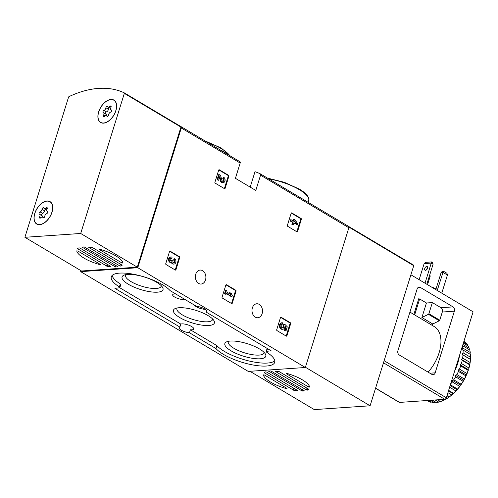 <?xml version="1.0" encoding="UTF-8"?>
<svg xmlns="http://www.w3.org/2000/svg" width="498" height="498" viewBox="0 0 498 498"><rect width="100%" height="100%" fill="white"/><g stroke="black" fill="none" stroke-linecap="round" stroke-linejoin="round"><path stroke-width="0.75" d="M228.619 175.327A0.654 0.486 -93.9 0 1 228.887 176.186L225.102 188.337A0.654 0.486 -93.9 0 1 224.461 188.661L215.18 183.133A0.654 0.486 -93.9 0 1 214.912 182.268L218.697 170.123A0.654 0.486 -93.9 0 1 219.332 169.799L228.619 175.327L227.972 175.371A0.654 0.486 -93.9 0 1 228.24 176.23L224.455 188.381A0.654 0.486 -93.9 0 1 224.349 188.593M179.454 256.713A0.654 0.486 -93.9 0 1 179.722 257.578L175.943 269.723A0.654 0.486 -93.9 0 1 175.302 270.047L166.021 264.519A0.654 0.486 -93.9 0 1 165.753 263.66L169.538 251.509A0.654 0.486 -93.9 0 1 170.173 251.185L179.454 256.713L178.813 256.756A0.654 0.486 -93.9 0 1 179.081 257.622L175.296 269.773A0.654 0.486 -93.9 0 1 175.184 269.978M181.098 126.685L239.887 161.688A1.631 0.959 120.8 0 1 239.93 161.713A1.631 0.959 120.8 0 1 240.173 163.039L235.417 178.321L255.798 190.454L260.554 175.172A1.631 0.959 -59.2 0 0 260.311 173.846A1.631 0.959 -59.2 0 0 260.267 173.821A128.733 75.733 -59.2 0 0 254.995 171.698L250.195 187.117M80.975 270.682L80.682 271.64L137.772 267.725L181.297 127.98A1.631 0.959 -59.2 0 0 181.054 126.654A1.631 0.959 -59.2 0 0 181.011 126.629A128.733 75.733 -59.2 0 0 180.836 126.548A0.654 0.386 120.8 0 1 180.948 127.083L137.311 267.177L80.701 233.475L24.9 237.291L68.531 97.203A0.654 0.386 120.8 0 1 68.998 96.618A128.733 75.733 120.8 0 1 124.22 92.84A0.654 0.386 120.8 0 1 124.332 93.381L80.701 233.475M137.772 267.725L305.342 367.499L348.868 227.754A1.631 0.959 -59.2 0 0 348.625 226.428A1.631 0.959 -59.2 0 0 348.581 226.403L260.354 173.87M205.506 279.951A7.009 5.248 86.1 0 0 200.159 270.065A7.009 5.248 86.1 0 0 195.403 277.411A7.009 5.248 86.1 0 0 201.117 284.041A7.009 5.248 86.1 0 0 205.506 279.951M262.116 313.659A7.009 5.248 86.1 0 0 256.769 303.768A7.009 5.248 86.1 0 0 252.013 311.119A7.009 5.248 86.1 0 0 257.727 317.749A7.009 5.248 86.1 0 0 262.116 313.659M290.415 322.779A0.654 0.486 -93.9 0 1 290.683 323.644L286.898 335.789A0.654 0.486 -93.9 0 1 286.263 336.113L276.975 330.585A0.654 0.486 -93.9 0 1 276.707 329.726L280.492 317.575A0.654 0.486 -93.9 0 1 281.127 317.251L290.415 322.779L289.768 322.822A0.654 0.486 -93.9 0 1 290.035 323.688L286.25 335.833A0.654 0.486 -93.9 0 1 286.145 336.044M235.772 290.247A0.654 0.486 -93.9 0 1 236.04 291.106L232.255 303.257A0.654 0.486 -93.9 0 1 231.62 303.581L222.338 298.053A0.654 0.486 -93.9 0 1 222.064 297.188L225.849 285.043A0.654 0.486 -93.9 0 1 226.49 284.719L235.772 290.247L235.124 290.29A0.654 0.486 -93.9 0 1 235.398 291.149L231.614 303.301A0.654 0.486 -93.9 0 1 231.502 303.512M301.078 218.473A0.654 0.486 -93.9 0 1 301.346 219.332L297.561 231.483A0.654 0.486 -93.9 0 1 296.926 231.807L287.639 226.279A0.654 0.486 -93.9 0 1 287.371 225.413L291.156 213.262A0.654 0.486 -93.9 0 1 291.797 212.945L301.078 218.473L300.431 218.516A0.654 0.486 -93.9 0 1 300.699 219.375L296.914 231.526A0.654 0.486 -93.9 0 1 296.808 231.738M80.682 271.64L248.247 371.408L305.342 367.499M223.571 151.871L225.283 152.992M221.037 150.458A129.71 76.306 120.8 0 1 222.749 151.05L222.637 151.417M222.749 151.05L223.658 151.591L223.54 151.952M170.191 290.676L196.554 306.37A7.171 2.185 -162.7 0 1 203.738 308.424A7.171 2.185 -162.7 0 1 206.9 311.449A7.171 2.185 -162.7 0 1 206.141 312.078L271.093 350.754L266.66 351.358A1.955 0.598 17.3 0 0 266.15 351.582A1.955 0.598 17.3 0 0 266.648 352.204A31.779 9.692 17.3 0 1 274.734 362.332A31.779 9.692 17.3 0 1 248.577 364.057A31.779 9.692 17.3 0 1 215.983 348.575L189.47 332.764A7.171 2.185 -162.7 0 1 182.287 330.716A7.171 2.185 -162.7 0 1 179.124 327.69A7.171 2.185 -162.7 0 1 179.884 327.055L114.932 288.386L119.364 287.782A1.955 0.598 17.3 0 0 119.875 287.551A1.955 0.598 17.3 0 0 119.377 286.929A31.779 9.692 17.3 0 1 111.291 276.807A31.779 9.692 17.3 0 1 137.448 275.077A31.779 9.692 17.3 0 1 170.042 290.558L170.191 290.676M228.096 154.666L225.364 152.724M205.338 309.333A7.171 2.185 17.3 0 1 194.301 305.031M206.633 310.497L206.141 312.078M179.884 327.055L180.805 324.092A7.171 2.185 17.3 0 1 188.854 325.225A7.171 2.185 17.3 0 1 193.741 328.991A7.171 2.185 17.3 0 1 190.392 329.8L189.47 332.764M266.15 351.582L267.071 348.619A1.955 0.598 17.3 0 1 267.245 348.463M119.875 287.551L120.796 284.588A1.955 0.598 17.3 0 0 120.298 283.966A31.779 9.692 17.3 0 1 112.143 275.444M180.805 324.092L119.701 287.713M274.803 360.726A31.779 9.692 17.3 0 1 247.058 360.49A31.779 9.692 17.3 0 1 216.904 345.612L190.392 329.8M175.744 293.982A6.679 2.036 -162.7 0 0 172.675 294.723A6.679 2.036 -162.7 0 0 177.164 298.227A6.679 2.036 -162.7 0 0 184.696 299.31M259.495 348.949A21.439 6.536 -162.7 0 0 226.553 341.877A21.439 6.536 -162.7 0 0 243.379 356.157A21.439 6.536 -162.7 0 0 265.334 353.96A21.439 6.536 -162.7 0 0 259.495 348.949M156.721 282.322A21.439 6.536 -162.7 0 0 123.778 275.251A21.439 6.536 -162.7 0 0 140.604 289.537A21.439 6.536 -162.7 0 0 162.566 287.334A21.439 6.536 -162.7 0 0 156.721 282.322M208.108 315.632A21.439 6.536 -162.7 0 0 175.165 308.567A21.439 6.536 -162.7 0 0 191.991 322.847A21.439 6.536 -162.7 0 0 213.947 320.644A21.439 6.536 -162.7 0 0 208.108 315.632M177.213 307.957A18.65 5.69 -162.7 0 0 176.921 308.523A18.65 5.69 -162.7 0 0 193.031 319.498A18.65 5.69 -162.7 0 0 212.528 319.616A18.65 5.69 -162.7 0 0 212.609 318.981M125.826 274.641A18.65 5.69 -162.7 0 0 125.533 275.207A18.65 5.69 -162.7 0 0 141.65 286.188A18.65 5.69 -162.7 0 0 161.147 286.3A18.65 5.69 -162.7 0 0 161.221 285.665M228.601 341.267A18.65 5.69 -162.7 0 0 228.302 341.833A18.65 5.69 -162.7 0 0 244.418 352.808A18.65 5.69 -162.7 0 0 263.915 352.926A18.65 5.69 -162.7 0 0 263.996 352.291M283.835 325.337L283.188 325.381L283.294 325.051L283.953 324.117L284.601 324.074L283.835 325.337A1.855 1.394 -93.9 0 1 282.683 327.858A1.855 1.394 -93.9 0 1 281.171 326.103A1.855 1.394 -93.9 0 1 282.428 324.154A1.855 1.394 -93.9 0 1 282.596 324.154L282.36 322.76A3.249 2.434 -93.9 0 0 282.335 322.76A3.249 2.434 -93.9 0 0 280.131 326.171A3.249 2.434 -93.9 0 0 282.777 329.246A3.249 2.434 -93.9 0 0 284.999 326.09L286.089 327.198L285.061 330.498L285.964 331.039L287.278 326.812L284.601 324.074M283.294 325.051L283.941 325.007M282.266 324.179L282.596 324.154M283.188 325.381A1.855 1.394 -93.9 0 1 282.36 327.827M282.777 329.246L282.136 329.29A3.249 2.434 -93.9 0 1 279.484 326.215A3.249 2.434 -93.9 0 1 281.687 322.804A3.249 2.434 -93.9 0 1 281.719 322.804L282.31 322.766M285.964 331.039L284.414 330.541L285.441 327.248L284.956 326.75M285.441 327.248L286.089 327.198M284.414 330.541L285.061 330.498M280.598 317.363L289.768 322.822M174.281 259.931L173.634 259.981L174.001 258.798L174.649 258.748L174.281 259.931A1.488 1.114 -93.9 0 1 174.966 261.531A1.488 1.114 -93.9 0 1 174.007 262.763A1.301 0.971 -93.9 0 1 173.964 262.77A1.301 0.971 -93.9 0 1 172.974 260.933L173.099 260.535L172.196 259.993L172.071 260.392A1.301 0.971 -93.9 0 1 171.256 261.151A1.301 0.971 -93.9 0 1 170.397 260.61A1.488 1.114 -93.9 0 1 170.254 259.103A1.488 1.114 -93.9 0 1 171.175 258.263A1.488 1.114 -93.9 0 1 171.698 258.394L172.065 257.217A2.789 2.085 -93.9 0 0 171.088 256.968A2.789 2.085 -93.9 0 0 169.196 259.888A2.789 2.085 -93.9 0 0 171.468 262.527A2.789 2.085 -93.9 0 0 171.978 262.402A2.789 2.085 -93.9 0 0 174.051 264.065A2.789 2.085 -93.9 0 0 175.925 261.805A2.789 2.085 -93.9 0 0 174.649 258.748M173.634 259.981A1.488 1.114 -93.9 0 1 174.325 261.382A1.488 1.114 -93.9 0 1 173.646 262.72M170.926 261.101A1.301 0.971 -93.9 0 0 171.424 260.435L172.196 259.993M170.858 258.35A1.488 1.114 -93.9 0 1 171.051 258.443L171.698 258.394M171.468 262.527L170.82 262.571A2.789 2.085 -93.9 0 1 168.548 259.937A2.789 2.085 -93.9 0 1 170.441 257.012L171.088 256.968M174.051 264.065L173.404 264.108A2.789 2.085 -93.9 0 1 171.368 262.533M169.644 251.297L178.813 256.756M232.298 295.376L231.346 293.509L230.057 292.743L231.004 294.611L226.746 292.071L227.088 290.975L226.185 290.44L225.133 293.814L226.036 294.355L226.378 293.254L231.925 296.559L232.298 295.376M230.045 294.038L229.41 292.787L230.057 292.743M226.036 294.355L224.486 293.857L225.538 290.483L226.185 290.44M224.486 293.857L225.133 293.814M231.925 296.559L231.284 296.603L226.266 293.615M225.961 284.831L235.124 290.29M223.44 178.545L222.793 178.589L223.16 177.406L223.807 177.363L223.44 178.545A1.488 1.114 -93.9 0 1 224.119 180.176A1.488 1.114 -93.9 0 1 223.123 181.378A1.488 1.114 -93.9 0 1 221.984 180.382L220.539 175.414L219.288 174.674L217.713 179.741L218.616 180.276L219.805 176.454L221.075 180.811A2.789 2.085 -93.9 0 0 223.21 182.679A2.789 2.085 -93.9 0 0 225.084 180.419A2.789 2.085 -93.9 0 0 223.807 177.363M222.793 178.589A1.488 1.114 -93.9 0 1 223.49 180.002A1.488 1.114 -93.9 0 1 222.793 181.334M218.616 180.276L217.066 179.784L218.647 174.717L219.288 174.674M217.066 179.784L217.713 179.741M223.21 182.679L222.562 182.722A2.789 2.085 -93.9 0 1 220.427 180.855L219.469 177.549M218.803 169.911L227.972 175.371M297.599 223.602L294.978 219.736L294.075 219.201L293.471 221.143L291.149 219.761L290.782 220.944L293.104 222.326L292.5 224.268L293.403 224.803L294.007 222.861L294.972 223.44L295.345 222.257L294.374 221.678L294.611 220.919L297.231 224.785L297.599 223.602M292.936 220.826L293.428 219.245L294.075 219.201M293.403 224.803L291.853 224.312L292.457 222.369L290.135 220.988L290.502 219.805L291.149 219.761M290.135 220.988L290.782 220.944M292.457 222.369L293.104 222.326M291.853 224.312L292.5 224.268M294.972 223.44L293.895 223.229M297.231 224.785L296.584 224.828L295.183 222.762M291.268 213.057L300.431 218.516M286.611 388.677A24.116 7.352 17.3 0 1 263.43 374.876L264.482 375.006L287.041 388.44L286.611 388.677L286.736 388.259M264.233 372.703A24.116 7.352 17.3 0 1 265.633 371.85L266.629 372.068L297.605 390.507L297.468 390.805A24.116 7.352 17.3 0 1 293.776 390.295L264.233 372.703M275.599 371.166A24.116 7.352 17.3 0 1 279.291 371.676L308.835 389.262A24.116 7.352 17.3 0 1 307.434 390.121L306.438 389.903L275.462 371.464L275.599 371.166M268.708 371.11A24.116 7.352 17.3 0 1 270.924 370.954L304.359 390.862A24.116 7.352 17.3 0 1 302.143 391.017L268.708 371.11M286.456 373.295A24.116 7.352 17.3 0 1 309.638 387.095L308.586 386.965L286.026 373.531L286.456 373.295M249.952 371.29L314.294 409.599L370.095 405.783L413.732 265.689A0.654 0.386 -59.2 0 0 413.614 265.148L348.743 226.522L413.633 265.16M305.417 367.269L370.095 405.783M429.457 275.799L430.179 276.228L429.799 274.684M427.545 284.688L430.179 276.228M437.244 290.465L443.369 271.167L442.51 271.229L441.166 272.468L435.818 289.618M441.166 272.468L442.884 272.35L447.416 275.045L446.992 273.327L443.369 271.167M441.776 293.16L447.416 275.045M432.326 325.443L432.774 323.993L439.298 320.78A0.654 0.386 -59.2 0 0 439.753 320.202L442.299 312.028A3.262 2.44 -93.9 0 0 440.96 307.714L432.357 302.591L426.431 302.996L419.64 298.949L413.994 299.037M428.118 372.155A32.264 18.98 -59.2 0 0 434.25 326.588L409.929 312.103M435.171 372.84L454.369 311.2A3.262 2.44 86.1 0 0 453.024 306.886L420.306 287.408A3.262 2.44 86.1 0 0 419.16 287.116A3.262 2.44 86.1 0 0 417.119 289.021L397.921 350.66A3.262 2.44 86.1 0 0 399.259 354.968L431.984 374.452A3.262 2.44 86.1 0 0 433.129 374.739A3.262 2.44 86.1 0 0 435.171 372.84L429.874 373.201M375.554 388.259L399.178 402.328A1.631 0.959 -59.2 0 0 399.552 402.409L444.795 399.309A1.631 0.959 -59.2 0 0 446.333 397.753L473.1 311.816L410.9 274.778M432.774 323.993L421.906 317.519L428.429 314.306A0.654 0.386 -59.2 0 0 428.884 313.734L432.357 302.591M421.906 317.519L426.431 302.996M424.153 263.591L431.262 263.106L431.741 261.923L425.497 262.353L424.153 263.591L419.135 279.683M424.738 268.484A2.117 1.245 120.8 0 1 427.222 266.567A2.117 1.245 120.8 0 1 427.539 268.291A2.117 1.245 120.8 0 1 425.055 270.209A2.117 1.245 120.8 0 1 424.738 268.484M426.817 284.258L433.073 264.183L431.262 263.106L425.006 283.181M427.62 267.955A2.117 1.245 -59.2 0 0 426.462 269.897M431.741 261.923L432.65 262.458L433.073 264.183M435.974 289.12A6.113 1.861 -162.7 0 0 431.442 287.01M427.832 400.473L430.801 402.235A35.034 20.611 -59.2 0 1 428.828 401.569L427.072 400.523M435.134 399.969L438.707 402.098A35.034 20.611 -59.2 0 1 436.323 402.533L432.339 400.162M441.272 399.552L443.027 400.597A35.034 20.611 -59.2 0 1 440.543 401.569L437.58 399.801M445.959 399.085A35.034 20.611 -59.2 0 0 447.422 398.182L448.275 397.653A34.381 20.225 -59.2 0 1 446.401 398.83L445.959 399.085A35.034 20.611 -59.2 0 1 444.913 399.67L444.359 399.34M447.422 398.182L446.389 397.572M448.275 397.653L448.698 396.8L449.296 396.887L447.023 395.537M449.296 396.887A35.034 20.611 -59.2 0 0 451.748 394.939L447.92 392.661M449.24 396.987A34.381 20.225 -59.2 0 0 452.508 394.391L452.831 393.52L453.554 393.314L448.63 390.382M453.554 393.314A35.034 20.611 -59.2 0 0 455.888 390.961L449.613 387.226M453.441 393.551A34.381 20.225 -59.2 0 0 456.542 390.42L456.753 389.554L457.569 389.056L450.379 384.773M457.569 389.056A35.034 20.611 -59.2 0 0 459.704 386.367L452.228 381.916A35.034 20.611 -59.2 0 1 450.628 383.97M457.413 389.436A34.381 20.225 -59.2 0 0 460.245 385.857L460.345 385.029L461.21 384.238L453.74 379.793A35.034 20.611 -59.2 0 0 455.608 376.849L463.084 381.3L463.495 380.074L464.186 379.669L464.373 379.015L456.903 374.564A35.034 20.611 -59.2 0 0 458.453 371.464L465.929 375.909L466.103 374.845L466.782 374.309L466.962 373.544L459.486 369.093A35.034 20.611 -59.2 0 0 460.675 365.918L468.145 370.369L468.101 369.504L468.743 368.856L468.886 367.978L461.416 363.534A35.034 20.611 -59.2 0 0 462.2 360.384L469.67 364.835L469.421 364.206L470.006 363.465L470.1 362.507L462.63 358.056A35.034 20.611 -59.2 0 0 462.984 355.03L470.461 359.481L470.025 359.114L470.535 358.267A34.381 20.225 -59.2 0 0 470.535 358.28L470.535 358.267A34.381 20.225 -59.2 0 1 470.535 358.305L470.566 357.284L463.09 352.833A35.034 20.611 -59.2 0 0 463.009 350.026L470.486 354.47A35.034 20.611 -59.2 0 1 470.566 357.284M461.21 384.238A35.034 20.611 -59.2 0 0 463.084 381.3M464.373 379.015A35.034 20.611 -59.2 0 0 465.929 375.909M466.962 373.544A35.034 20.611 -59.2 0 0 468.145 370.369M468.886 367.978A35.034 20.611 -59.2 0 0 469.67 364.835M470.1 362.507A35.034 20.611 -59.2 0 0 470.461 359.481M469.994 354.178L470.261 352.466L462.791 348.015A35.034 20.611 -59.2 0 0 462.424 346.098M470.261 352.466A35.034 20.611 -59.2 0 0 469.745 349.957L462.555 345.674M469.222 349.646L469.203 348.208L462.928 344.473M469.203 348.208A35.034 20.611 -59.2 0 0 468.269 346.073L463.345 343.141M467.672 345.718L467.417 344.635L463.588 342.35M467.417 344.635A35.034 20.611 -59.2 0 0 466.097 342.941L463.825 341.591M463.98 341.093A35.034 20.611 -59.2 0 1 464.964 341.852L463.937 341.236M438.707 402.098L440.033 401.264M443.027 400.597L444.428 399.377M451.748 394.939L452.508 394.391M455.888 390.961L456.542 390.42M459.704 386.367L460.245 385.857M461.03 384.761A34.381 20.225 -59.2 0 0 463.514 380.846M464.186 379.669A34.381 20.225 -59.2 0 0 466.246 375.536M466.782 374.309A34.381 20.225 -59.2 0 0 468.357 370.089M468.743 368.856A34.381 20.225 -59.2 0 0 469.782 364.667M470.006 363.465A34.381 20.225 -59.2 0 0 470.479 359.444M428.803 400.404L432.376 402.533A35.034 20.611 -59.2 0 0 434.592 402.652L435.756 402.197M454.699 370.904A34.219 20.132 -59.2 0 0 459.498 355.479M453.74 379.793L452.421 380.31L452.228 381.916M456.903 374.564L455.57 375.355L455.608 376.849M459.486 369.093L458.179 370.126L458.453 371.464M461.416 363.534L460.177 364.785L460.675 365.918M462.63 358.056L461.497 359.488L462.2 360.384M463.09 352.833L462.094 354.395L462.984 355.03M462.791 348.015L461.963 349.671L463.009 350.026M434.592 402.652L430.608 400.28M470.025 359.114L462.094 354.395M469.421 364.206L461.497 359.488M468.101 369.504L460.177 364.785M466.103 374.845L458.179 370.126M463.495 380.074L455.57 375.355M460.345 385.029L452.421 380.31M456.753 389.554L450.117 385.601M452.831 393.52L448.461 390.918M448.698 396.8L446.955 395.761M99.781 249.274A24.116 7.352 17.3 0 1 122.962 263.081L121.91 262.944L99.357 249.517L99.781 249.274M110.793 266.785A24.116 7.352 17.3 0 1 107.101 266.274L77.557 248.689A24.116 7.352 17.3 0 1 78.958 247.83L79.954 248.048L110.93 266.492L110.793 266.785L110.892 266.467M122.159 265.247A24.116 7.352 17.3 0 1 120.759 266.1L119.763 265.882L88.787 247.444L88.924 247.145A24.116 7.352 17.3 0 1 92.616 247.655L122.178 265.179M117.684 266.841A24.116 7.352 17.3 0 1 115.468 266.996L82.033 247.089A24.116 7.352 17.3 0 1 84.249 246.94L117.746 266.629M99.936 264.656A24.116 7.352 17.3 0 1 76.754 250.855L77.812 250.992L100.366 264.419L99.936 264.656L100.067 264.239M137.311 267.177L81.51 270.999L24.9 237.291M98.648 111.888A13.035 7.669 120.8 0 1 113.93 100.092A13.035 7.669 120.8 0 1 113.855 115.219A13.035 7.669 120.8 0 1 100.596 122.496A13.035 7.669 120.8 0 1 98.648 111.888M34.76 213.418A13.035 7.669 120.8 0 1 50.049 201.628A13.035 7.669 120.8 0 1 49.968 216.748A13.035 7.669 120.8 0 1 36.709 224.025A13.035 7.669 120.8 0 1 34.76 213.418M50.286 201.958A13.035 7.669 120.8 0 1 50.69 202.088M37.425 224.374A13.035 7.669 120.8 0 1 37.113 224.081M114.167 100.428A13.035 7.669 120.8 0 1 114.577 100.559M101.312 122.844A13.035 7.669 120.8 0 1 100.994 122.545M39.734 224.53A12.873 7.576 120.8 0 1 36.796 223.888A12.873 7.576 120.8 0 1 36.871 208.955A12.873 7.576 120.8 0 1 49.968 201.765A12.873 7.576 120.8 0 1 51.033 214.501A12.873 7.576 120.8 0 1 39.734 224.53M46.625 213.717A2.253 1.326 -59.2 0 0 44.739 216.375A1.289 0.759 -59.2 0 1 44.123 217.595A1.289 0.759 -59.2 0 1 43.158 217.869A1.289 0.759 -59.2 0 1 42.953 217.614A2.253 1.326 120.8 0 0 42.579 217.153A2.253 1.326 120.8 0 0 40.786 217.757A1.289 0.759 -59.2 0 1 39.753 218.105A1.289 0.759 -59.2 0 1 39.703 216.717A2.253 1.326 -59.2 0 0 39.61 214.296A2.253 1.326 -59.2 0 0 39.423 214.215A1.289 0.759 -59.2 0 1 39.317 214.165A1.289 0.759 -59.2 0 1 39.155 213.026A1.289 0.759 -59.2 0 1 40.133 211.936A2.253 1.326 -59.2 0 0 42.019 209.278A1.289 0.759 -59.2 0 1 42.635 208.058A1.289 0.759 -59.2 0 1 43.6 207.784A1.289 0.759 -59.2 0 1 43.812 208.046A2.253 1.326 -59.2 0 0 44.179 208.5A2.253 1.326 -59.2 0 0 45.978 207.896A1.289 0.759 -59.2 0 1 47.005 207.548A1.289 0.759 -59.2 0 1 47.055 208.936A2.253 1.326 -59.2 0 0 47.148 211.357A2.253 1.326 -59.2 0 0 47.335 211.438A1.289 0.759 -59.2 0 1 47.441 211.488A1.289 0.759 -59.2 0 1 47.603 212.627A1.289 0.759 -59.2 0 1 46.625 213.717M42.548 217.134A2.253 1.326 -59.2 0 0 42.106 215.777L39.61 214.296M45.499 209.285A1.289 0.759 -59.2 0 0 44.509 210.76A2.253 1.326 -59.2 0 1 42.623 213.418A1.289 0.759 -59.2 0 0 41.708 214.364A1.289 0.759 -59.2 0 0 41.664 215.516M44.179 208.5L46.669 209.982A2.253 1.326 -59.2 0 0 46.7 210M103.615 123A12.873 7.576 120.8 0 1 100.677 122.359A12.873 7.576 120.8 0 1 100.758 107.419A12.873 7.576 120.8 0 1 113.849 100.235A12.873 7.576 120.8 0 1 114.914 112.971A12.873 7.576 120.8 0 1 103.615 123M110.506 112.187A2.253 1.326 -59.2 0 0 108.62 114.845A1.289 0.759 -59.2 0 1 108.004 116.059A1.289 0.759 -59.2 0 1 107.045 116.339A1.289 0.759 -59.2 0 1 106.833 116.078A2.253 1.326 120.8 0 0 106.466 115.623A2.253 1.326 120.8 0 0 104.667 116.227A1.289 0.759 -59.2 0 1 103.64 116.576A1.289 0.759 -59.2 0 1 103.59 115.187A2.253 1.326 -59.2 0 0 103.497 112.76A2.253 1.326 -59.2 0 0 103.31 112.679A1.289 0.759 -59.2 0 1 103.198 112.635A1.289 0.759 -59.2 0 1 103.036 111.496A1.289 0.759 -59.2 0 1 104.02 110.4A2.253 1.326 -59.2 0 0 105.906 107.749A1.289 0.759 -59.2 0 1 106.522 106.528A1.289 0.759 -59.2 0 1 107.481 106.248A1.289 0.759 -59.2 0 1 107.693 106.51A2.253 1.326 -59.2 0 0 108.06 106.964A2.253 1.326 -59.2 0 0 109.859 106.36A1.289 0.759 -59.2 0 1 110.886 106.018A1.289 0.759 -59.2 0 1 110.942 107.406A2.253 1.326 -59.2 0 0 111.029 109.828A2.253 1.326 -59.2 0 0 111.216 109.909A1.289 0.759 -59.2 0 1 111.328 109.958A1.289 0.759 -59.2 0 1 111.49 111.091A1.289 0.759 -59.2 0 1 110.506 112.187M106.429 115.604A2.253 1.326 -59.2 0 0 105.987 114.247L103.497 112.76M109.379 107.755A1.289 0.759 -59.2 0 0 108.396 109.23A2.253 1.326 -59.2 0 1 106.51 111.888A1.289 0.759 -59.2 0 0 105.588 112.828A1.289 0.759 -59.2 0 0 105.551 113.986M108.06 106.964L110.55 108.452A2.253 1.326 -59.2 0 0 110.587 108.471M181.297 127.98L240.173 163.039M260.554 175.172L348.868 227.754M229.765 155.656A31.779 9.692 -162.7 0 0 221.429 148.734A31.779 9.692 -162.7 0 0 207.193 142.216M267.476 178.11L284.246 182.28L299.242 189.041C306.264 193.199 309.42 197.046 308.698 200.588A31.779 9.692 -162.7 0 0 299.366 189.701A31.779 9.692 -162.7 0 0 268.733 178.857M267.513 348.619L266.66 351.358M120.298 283.966L119.377 286.929M115.026 288.074L114.932 288.386M216.755 345.494L215.827 348.457M216.904 345.612L215.983 348.575M290.035 323.688L290.683 323.644M286.25 335.833L286.898 335.789M280.679 317.282L281.127 317.251M179.081 257.622L179.722 257.578M175.296 269.773L175.943 269.723M169.725 251.216L170.173 251.185M171.424 260.435L172.071 260.392M235.398 291.149L236.04 291.106M231.614 303.301L232.255 303.257M226.042 284.75L226.49 284.719M228.24 176.23L228.887 176.186M224.455 188.381L225.102 188.337M218.883 169.83L219.332 169.799M220.427 180.855L221.075 180.811M300.699 219.375L301.346 219.332M296.914 231.526L297.561 231.483M291.349 212.97L291.797 212.945M297.567 390.488L297.468 390.805M294.318 388.552L293.776 390.295M302.597 389.548L302.143 391.017M348.961 227.125L413.732 265.689M307.92 388.571L307.434 390.121M307.023 388.035L306.438 389.903M301.819 389.081L301.29 390.774M268.858 371.091L268.758 371.402M309.034 385.508L308.586 386.965M264.569 372.429L264.407 372.958M293.733 388.203L293.148 390.071M454.369 311.2L442.299 312.028M453.024 306.886L440.96 307.714M420.306 287.408L418.065 287.558M446.333 397.753L384.132 360.72M399.552 402.409L375.592 388.141M444.795 399.309L383.485 362.805M428.429 314.306L439.298 320.78M428.884 313.734L439.753 320.202M413.857 314.443L418.756 298.713M414.66 314.923L419.64 298.949M107.643 264.531L107.101 266.274M121.244 264.55L120.759 266.1M115.922 265.527L115.468 266.996M180.948 127.083L124.332 93.381M180.83 126.548L124.257 92.858L180.849 126.554M120.348 264.015L119.763 265.882M115.144 265.067L114.615 266.754M82.182 247.07L82.089 247.388M122.359 261.494L121.91 262.944M77.893 248.415L77.732 248.938M107.058 264.183L106.472 266.057M43.488 217.931L42.953 217.614M41.041 217.514L39.703 216.717M42.623 213.418L40.133 211.936M44.509 210.76L42.019 209.278M47.192 208.618L45.978 207.896M107.375 116.401L106.833 116.078M104.929 115.984L103.59 115.187M106.51 111.888L104.02 110.4M108.396 109.23L105.906 107.749M111.073 107.082L109.859 106.36M260.311 173.846L348.625 226.428M181.054 126.654L239.93 161.713M204.84 140.816L221.311 148.074L230.219 155.924M308.698 200.588L308.156 202.331M281.687 322.804L282.335 322.76M36.796 223.888L37.829 224.505M49.968 201.765L51.001 202.387M43.749 217.85L42.579 217.153M47.584 211.619L47.148 211.357M100.677 122.359L101.717 122.975M113.849 100.235L114.889 100.851M107.636 116.32L106.466 115.623M111.471 110.089L111.029 109.828"/></g></svg>
